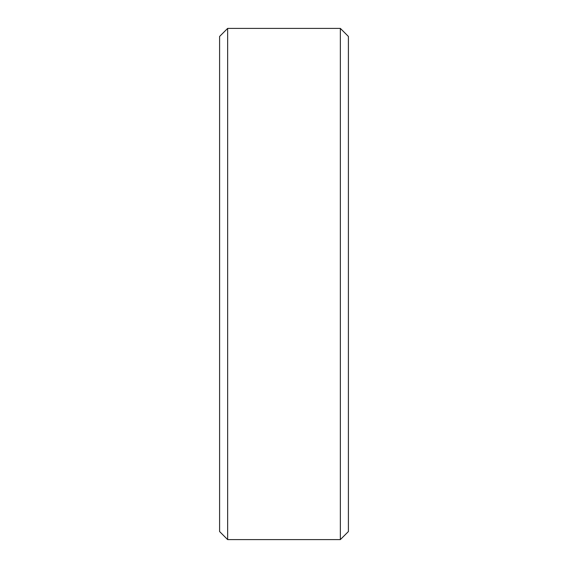<?xml version="1.0" encoding="UTF-8"?>
<svg xmlns="http://www.w3.org/2000/svg" width="568" height="568" viewBox="0 0 568 568"><rect width="100%" height="100%" fill="white"/><g stroke="black" fill="none" stroke-linecap="round" stroke-linejoin="round"><path stroke-width="0.85" d="M340.353 28.4L348.404 36.451L348.404 531.549L340.353 539.6L340.353 28.4L227.647 28.4L227.647 539.6L219.596 531.549L219.596 36.451L227.647 28.4M340.353 539.6L227.647 539.6"/></g></svg>
